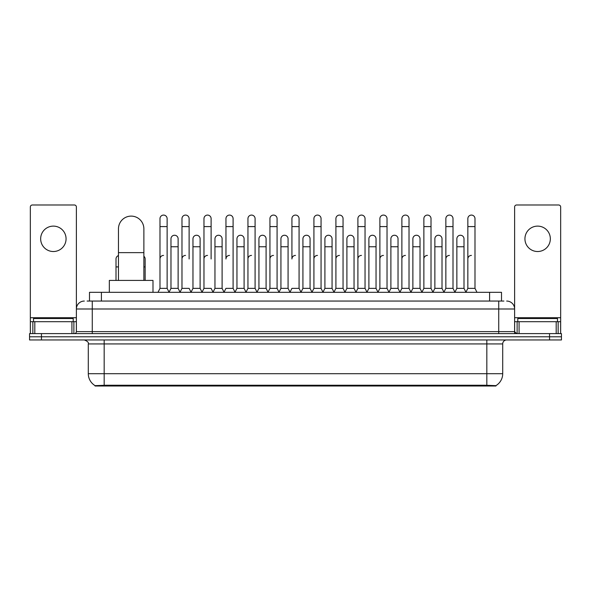<?xml version="1.0" encoding="UTF-8"?>
<svg xmlns="http://www.w3.org/2000/svg" width="591" height="591" viewBox="0 0 591 591"><rect width="100%" height="100%" fill="white"/><g stroke="black" fill="none" stroke-linecap="round" stroke-linejoin="round"><path stroke-width="0.89" d="M87.106 301.055L92.27 301.055L87.106 301.055L89.492 301.055L89.492 292.323L501.508 292.323L501.508 301.055M495.952 386.004L95.048 386.004L95.048 385.613M88.295 373.697L104.171 373.697L104.171 343.925L88.295 343.925L88.295 373.697A13.896 13.896 0 0 0 95.092 385.642L105.759 385.236L485.241 385.236L495.908 385.642A13.896 13.896 0 0 0 502.705 373.697L502.705 343.925A3.967 3.967 0 0 1 506.672 339.958M561.45 339.958L561.45 336.781L29.55 336.781L29.55 339.958L41.459 339.958L41.459 336.781L29.55 336.781L29.55 333.605L41.459 333.605L41.459 336.781L561.45 336.781L561.45 339.958L41.459 339.958M84.328 301.055A7.942 7.942 0 0 0 76.387 308.997L76.387 331.625A1.987 1.987 0 0 1 74.407 333.605M506.672 301.055A7.942 7.942 0 0 1 514.613 308.997L92.27 308.997L92.27 301.055L503.894 301.055M556.19 333.605L556.19 321.696L560.66 321.696L560.66 333.605L560.66 206.983A1.987 1.987 0 0 0 558.672 204.996L516.593 204.996A1.987 1.987 0 0 0 514.613 206.983L514.613 331.625L516.593 333.605M561.45 333.605L561.45 336.781L561.45 333.605L41.459 333.605M73.21 321.696L73.21 318.519L33.517 318.519L33.517 321.696M53.367 226.117A12.699 12.699 0 0 0 40.661 238.816A12.699 12.699 0 0 0 53.367 251.522A12.699 12.699 0 0 0 66.066 238.816A12.699 12.699 0 0 0 53.367 226.117M71.925 333.605L71.925 321.696L34.81 321.696L34.81 333.605M92.27 333.605L92.27 308.997L76.387 308.997L76.387 206.983A1.987 1.987 0 0 0 74.407 204.996L32.328 204.996A1.987 1.987 0 0 0 30.34 206.983L30.34 321.696L34.81 321.696M71.925 321.696L76.387 321.696M30.34 333.605L30.34 321.696M557.483 321.696L557.483 318.519L517.79 318.519L517.79 321.696M118.466 280.415L118.466 228.813A12.699 12.699 0 0 1 131.165 216.114A12.699 12.699 0 0 1 143.872 228.813A12.699 12.699 0 0 0 131.165 216.114M143.872 280.415L143.872 228.813M152.995 292.323L152.995 280.415L109.335 280.415L109.335 292.323M157.996 292.323L159.984 288.356L167.127 288.356L169.115 292.323M167.127 288.356L167.127 218.655A3.576 3.576 0 0 0 163.559 215.08A3.576 3.576 0 0 1 163.781 215.087M159.984 288.356L159.984 226.589L167.127 226.589M159.984 226.589L159.984 218.655A3.576 3.576 0 0 1 163.559 215.08M179.989 292.323L181.976 288.356L189.12 288.356L191.107 292.323M189.12 258.984L189.12 218.655A3.576 3.576 0 0 0 185.544 215.08A3.576 3.576 0 0 1 185.773 215.087M181.976 288.356L181.976 226.589L189.12 226.589M181.976 226.589L181.976 218.655A3.576 3.576 0 0 1 185.544 215.08M201.982 292.323L203.969 288.356L211.113 288.356L213.092 292.323M211.113 258.984L211.113 218.655A3.576 3.576 0 0 0 207.537 215.08A3.576 3.576 0 0 1 207.759 215.087M203.969 288.356L203.969 226.589L211.113 226.589M203.969 226.589L203.969 218.655A3.576 3.576 0 0 1 207.537 215.08M223.974 292.323L225.954 288.356L233.098 288.356L235.085 292.323M233.098 288.356L233.098 218.655A3.576 3.576 0 0 0 229.53 215.08A3.576 3.576 0 0 1 229.751 215.087M229.53 255.408A3.576 3.576 0 0 0 225.954 258.984L225.954 226.589L233.098 226.589M225.954 226.589L225.954 218.655A3.576 3.576 0 0 1 229.53 215.08M245.959 292.323L247.947 288.356L255.09 288.356L257.078 292.323M255.09 288.356L255.09 218.655A3.576 3.576 0 0 0 251.522 215.08A3.576 3.576 0 0 1 251.744 215.087M247.947 288.356L247.947 226.589L255.09 226.589M247.947 226.589L247.947 218.655A3.576 3.576 0 0 1 251.522 215.08M267.952 292.323L269.939 288.356L277.083 288.356L279.07 292.323M277.083 288.356L277.083 218.655A3.576 3.576 0 0 0 273.507 215.08A3.576 3.576 0 0 1 273.736 215.087M269.939 288.356L269.939 226.589L277.083 226.589M269.939 226.589L269.939 218.655A3.576 3.576 0 0 1 273.507 215.08M289.945 292.323L291.924 288.356L299.076 288.356L301.055 292.323M299.076 288.356L299.076 218.655A3.576 3.576 0 0 0 295.5 215.08A3.576 3.576 0 0 1 295.722 215.087M295.5 255.408A3.576 3.576 0 0 0 291.924 258.984L291.924 226.589L299.076 226.589M291.924 226.589L291.924 218.655A3.576 3.576 0 0 1 295.5 215.08M311.93 292.323L313.917 288.356L321.061 288.356L323.048 292.323M333.981 292.205L332.061 288.356L324.91 288.356L322.989 292.205L321.061 288.356L321.061 218.655A3.576 3.576 0 0 0 317.493 215.08A3.576 3.576 0 0 1 317.714 215.087M300.996 292.205L302.924 288.356L310.068 288.356L311.996 292.205L313.917 288.356L313.917 226.589L321.061 226.589M313.917 226.589L313.917 218.655A3.576 3.576 0 0 1 317.493 215.08M333.922 292.323L335.91 288.356L343.053 288.356L345.041 292.323M367.026 292.323L365.046 288.356L357.902 288.356L355.974 292.205L354.046 288.356L346.902 288.356L344.981 292.205L343.053 288.356L343.053 218.655A3.576 3.576 0 0 0 339.478 215.08A3.576 3.576 0 0 1 339.707 215.087M335.91 288.356L335.91 226.589L343.053 226.589M335.91 226.589L335.91 218.655A3.576 3.576 0 0 1 339.478 215.08M389.018 292.323L387.031 288.356L379.887 288.356L377.967 292.205L376.039 288.356L368.895 288.356L366.967 292.205L365.046 288.356L365.046 226.589L357.902 226.589L357.902 288.356L355.915 292.323M357.902 226.589L357.902 218.655A3.576 3.576 0 0 1 361.699 215.087A3.576 3.576 0 0 1 365.046 218.655L365.046 226.589M411.011 292.323L409.024 288.356L401.88 288.356L399.952 292.205L398.031 288.356L390.887 288.356L388.959 292.205L387.031 288.356L387.031 226.589L379.887 226.589L379.887 288.356L377.908 292.323M379.887 226.589L379.887 218.655A3.576 3.576 0 0 1 383.685 215.087A3.576 3.576 0 0 1 387.031 218.655L387.031 226.589M433.004 292.323L431.016 288.356L423.873 288.356L421.944 292.205L420.024 288.356L412.873 288.356L410.952 292.205L409.024 288.356L409.024 226.589L401.88 226.589L401.88 288.356L399.893 292.323M401.88 226.589L401.88 218.655A3.576 3.576 0 0 1 405.677 215.087A3.576 3.576 0 0 1 409.024 218.655L409.024 226.589M454.989 292.323L453.009 288.356L445.858 288.356L443.937 292.205L442.009 288.356L434.865 288.356L432.937 292.205L431.016 288.356L431.016 226.589L423.873 226.589L423.873 288.356L421.885 292.323M423.873 226.589L423.873 218.655A3.576 3.576 0 0 1 427.67 215.087A3.576 3.576 0 0 1 431.016 218.655L431.016 226.589M465.863 292.323L467.85 288.356L467.85 226.589L474.994 226.589L474.994 288.356L476.981 292.323L474.994 288.356L467.85 288.356L465.93 292.205L464.001 288.356L456.858 288.356L454.93 292.205L453.009 288.356L453.009 226.589L445.858 226.589L445.858 288.356L443.878 292.323M445.858 226.589L445.858 218.655A3.576 3.576 0 0 1 449.655 215.087A3.576 3.576 0 0 1 453.009 218.655L453.009 226.589M467.85 226.589L467.85 218.655A3.576 3.576 0 0 1 471.648 215.087A3.576 3.576 0 0 1 474.994 218.655L474.994 226.589M169.056 292.205L170.976 288.356L178.127 288.356L180.048 292.205M178.127 288.356L178.127 238.816A3.576 3.576 0 0 0 174.773 235.255A3.576 3.576 0 0 1 178.127 238.816M170.976 288.356L170.976 246.757L178.127 246.757M170.976 246.757L170.976 238.816A3.576 3.576 0 0 1 174.773 235.255M191.048 292.205L192.969 288.356L200.113 288.356L202.041 292.205M200.113 288.356L200.113 238.816A3.576 3.576 0 0 0 196.766 235.255A3.576 3.576 0 0 1 200.113 238.816M192.969 288.356L192.969 246.757L200.113 246.757M192.969 246.757L192.969 238.816A3.576 3.576 0 0 1 196.766 235.255M213.033 292.205L214.961 288.356L222.105 288.356L224.033 292.205M222.105 288.356L222.105 238.816A3.576 3.576 0 0 0 218.759 235.255A3.576 3.576 0 0 1 222.105 238.816M214.961 288.356L214.961 246.757L222.105 246.757M214.961 246.757L214.961 238.816A3.576 3.576 0 0 1 218.759 235.255M235.026 292.205L236.954 288.356L244.098 288.356L246.019 292.205M244.098 288.356L244.098 238.816A3.576 3.576 0 0 0 240.751 235.255A3.576 3.576 0 0 1 244.098 238.816M236.954 288.356L236.954 246.757L244.098 246.757M236.954 246.757L236.954 238.816A3.576 3.576 0 0 1 240.751 235.255M257.019 292.205L258.939 288.356L266.09 288.356L268.011 292.205M266.09 288.356L266.09 238.816A3.576 3.576 0 0 0 262.736 235.255A3.576 3.576 0 0 1 266.09 238.816M258.939 288.356L258.939 246.757L266.09 246.757M258.939 246.757L258.939 238.816A3.576 3.576 0 0 1 262.736 235.255M279.004 292.205L280.932 288.356L288.076 288.356L290.004 292.205M288.076 288.356L288.076 238.816A3.576 3.576 0 0 0 284.729 235.255A3.576 3.576 0 0 1 288.076 238.816M280.932 288.356L280.932 246.757L288.076 246.757M280.932 246.757L280.932 238.816A3.576 3.576 0 0 1 284.729 235.255M310.068 288.356L310.068 238.816A3.576 3.576 0 0 0 306.722 235.255A3.576 3.576 0 0 1 310.068 238.816M302.924 288.356L302.924 246.757L310.068 246.757M302.924 246.757L302.924 238.816A3.576 3.576 0 0 1 306.722 235.255M332.061 288.356L332.061 238.816A3.576 3.576 0 0 0 328.707 235.255A3.576 3.576 0 0 1 332.061 238.816M324.91 288.356L324.91 246.757L332.061 246.757M324.91 246.757L324.91 238.816A3.576 3.576 0 0 1 328.707 235.255M354.046 288.356L354.046 238.816A3.576 3.576 0 0 0 350.699 235.255A3.576 3.576 0 0 1 354.046 238.816M346.902 288.356L346.902 246.757L354.046 246.757M346.902 246.757L346.902 238.816A3.576 3.576 0 0 1 350.699 235.255M376.039 288.356L376.039 238.816A3.576 3.576 0 0 0 372.692 235.255A3.576 3.576 0 0 1 376.039 238.816M368.895 288.356L368.895 246.757L376.039 246.757M368.895 246.757L368.895 238.816A3.576 3.576 0 0 1 372.692 235.255M398.031 288.356L398.031 238.816A3.576 3.576 0 0 0 394.685 235.255A3.576 3.576 0 0 1 398.031 238.816M390.887 288.356L390.887 246.757L398.031 246.757M390.887 246.757L390.887 238.816A3.576 3.576 0 0 1 394.685 235.255M420.024 288.356L420.024 238.816A3.576 3.576 0 0 0 416.67 235.255A3.576 3.576 0 0 1 420.024 238.816M412.873 288.356L412.873 246.757L420.024 246.757M412.873 246.757L412.873 238.816A3.576 3.576 0 0 1 416.67 235.255M442.009 288.356L442.009 238.816A3.576 3.576 0 0 0 438.662 235.255A3.576 3.576 0 0 1 442.009 238.816M434.865 288.356L434.865 246.757L442.009 246.757M434.865 246.757L434.865 238.816A3.576 3.576 0 0 1 438.662 235.255M464.001 288.356L464.001 238.816A3.576 3.576 0 0 0 460.655 235.255A3.576 3.576 0 0 1 464.001 238.816M456.858 288.356L456.858 246.757L464.001 246.757M456.858 246.757L456.858 238.816A3.576 3.576 0 0 1 460.655 235.255M116.006 280.415L116.006 266.918L118.466 266.918M116.006 266.918L116.006 258.984A3.576 3.576 0 0 1 118.466 255.585M537.633 226.117A12.699 12.699 0 0 0 524.934 238.816A12.699 12.699 0 0 0 537.633 251.522A12.699 12.699 0 0 0 550.339 238.816A12.699 12.699 0 0 0 537.633 226.117M556.19 321.696L519.075 321.696L519.075 333.605M514.613 321.696L519.075 321.696M514.613 333.605L514.613 331.625L498.73 331.625L498.73 301.055M145.142 280.415L145.142 258.984A3.576 3.576 0 0 0 143.872 256.25A3.576 3.576 0 0 1 145.142 258.984M159.984 258.984A3.576 3.576 0 0 1 163.559 255.408M181.976 258.984A3.576 3.576 0 0 1 185.544 255.408M203.969 258.984A3.576 3.576 0 0 1 207.537 255.408M247.947 258.984A3.576 3.576 0 0 1 251.522 255.408M269.939 258.984A3.576 3.576 0 0 1 273.507 255.408M313.917 258.984A3.576 3.576 0 0 1 317.493 255.408M335.91 258.984A3.576 3.576 0 0 1 339.478 255.408M357.902 258.984A3.576 3.576 0 0 1 361.47 255.408M379.887 258.984A3.576 3.576 0 0 1 383.463 255.408M401.88 288.356L401.88 258.984A3.576 3.576 0 0 1 405.456 255.408M423.873 258.984A3.576 3.576 0 0 1 427.441 255.408M453.009 288.356L453.009 258.984M445.858 258.984A3.576 3.576 0 0 1 449.433 255.408M467.85 258.984A3.576 3.576 0 0 1 471.426 255.408M485.241 386.004L485.241 385.236M105.759 386.004L105.759 385.236M101.401 301.055L101.401 292.323M489.599 301.055L489.599 292.323M486.829 339.958L486.829 343.925L104.171 343.925L104.171 339.958M502.705 343.925L486.829 343.925L486.829 373.697L502.705 373.697M486.829 385.31L486.829 373.697L104.171 373.697L104.171 385.31M549.541 339.958L549.541 333.605M76.387 331.625L498.73 331.625L498.73 333.605M76.387 317.729L30.34 317.729M76.357 331.965L76.357 321.696M73.875 321.696L73.875 333.605M30.377 321.696L30.377 333.605M32.852 333.605L32.852 321.696M118.466 252.63L143.872 252.63M560.66 317.729L514.613 317.729M560.623 333.605L560.623 321.696M558.148 321.696L558.148 333.605M514.643 321.696L514.643 331.965M517.125 333.605L517.125 321.696M143.872 266.918L145.142 266.918M88.295 343.925C88.857 342.521 87.527 341.199 84.328 339.958"/></g></svg>
